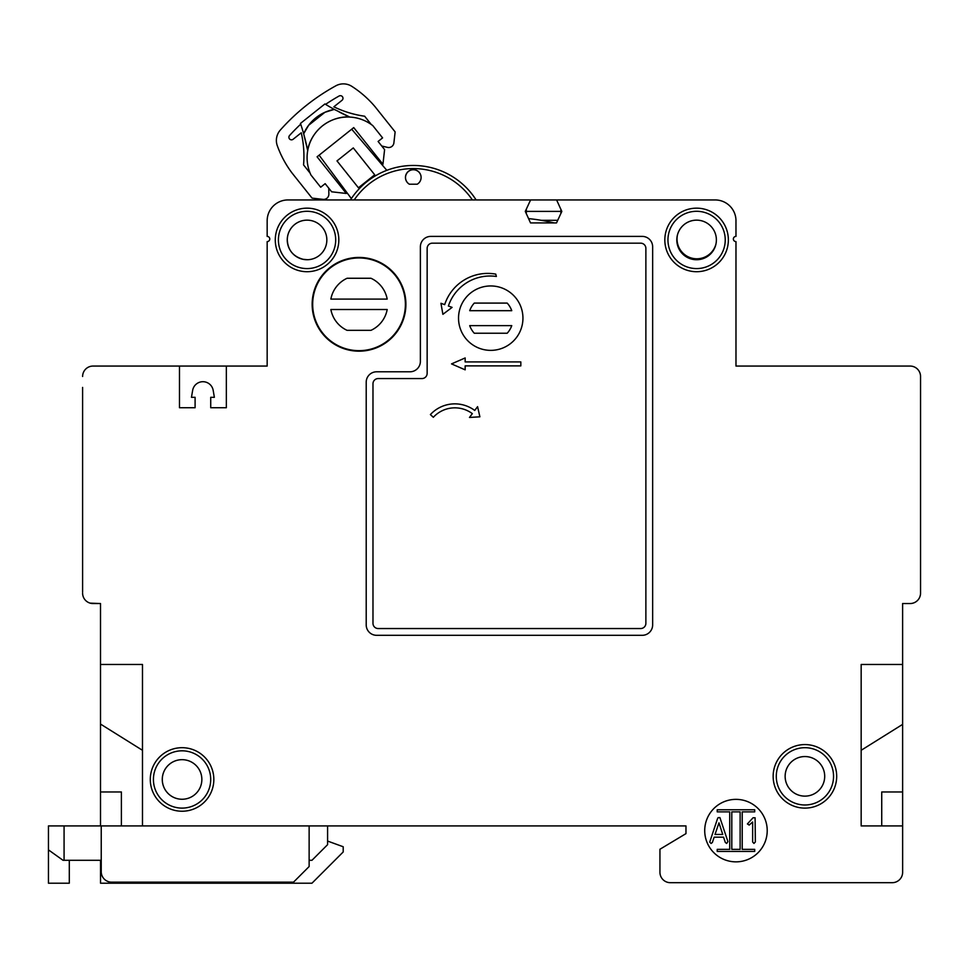 <?xml version="1.0" encoding="UTF-8"?>
<svg xmlns="http://www.w3.org/2000/svg" width="969" height="969" viewBox="0 0 969 969"><rect width="100%" height="100%" fill="white"/><g stroke="black" fill="none" stroke-linecap="round" stroke-linejoin="round"><path stroke-width="1.45" d="M351.699 129.216L386.813 170.326L382.161 164.875L382.949 164.245L384.596 149.601L378.104 141.462L382.585 137.889L372.847 125.667A40.686 40.686 0 0 0 310.952 175.014L320.691 187.223L325.16 183.662L331.652 191.801L346.296 193.461L317.081 156.808L353.733 127.593L382.949 164.245M319.116 155.185L351.359 198.584M353.285 147.918L336.994 160.902L358.421 187.78L374.712 174.795L353.285 147.918M405.381 304.302A46.355 46.355 0 0 0 359.027 257.96A46.355 46.355 0 0 0 312.672 304.302A46.355 46.355 0 0 0 359.027 350.657A46.355 46.355 0 0 0 405.381 304.302M347.096 330.344L370.957 330.344A28.646 28.646 0 0 0 387.188 309.511L330.865 309.511A28.646 28.646 0 0 0 347.096 330.344M370.957 278.26L347.096 278.26A28.646 28.646 0 0 0 330.865 299.094L387.188 299.094A28.646 28.646 0 0 0 370.957 278.26M349.53 116.934L349.857 117.079A208.311 208.311 0 0 1 349.845 117.079L334.257 109.388A208.311 208.311 0 0 0 335.201 109.897A208.311 208.311 0 0 1 334.257 109.388L324.906 112.307L308.614 125.292A41.667 41.667 0 0 1 334.257 109.388A208.311 208.311 0 0 1 324.906 103.949L300.463 123.426A208.311 208.311 0 0 1 303.672 133.758A41.667 41.667 0 0 1 308.614 125.292L303.672 133.758L307.585 150.11C309.39 141.644 313.399 134.388 319.613 128.368L321.454 126.697M323.416 125.146L325.451 123.717C332.706 119.005 340.664 116.716 349.324 116.849M304.072 135.175L303.672 133.758A208.311 208.311 0 0 1 304.06 135.139M303.721 133.928L305.55 140.893A208.311 208.311 0 0 1 306.204 143.63L305.562 140.917M340.797 112.804L343.317 114.051A208.311 208.311 0 0 1 340.785 112.804L341.96 113.385M347.084 192.831L346.296 193.461M554.062 222.918A192.686 192.686 0 0 0 528.565 218.606M69.296 860.29L69.296 883.207L48.45 883.207L48.45 849.874L63.033 860.29L48.45 849.874L48.45 825.915L142.479 825.915L142.479 664.48L100.51 664.48L100.51 825.915M63.033 860.29L101.236 860.29M281.737 882.165L281.737 883.207L311.97 883.207L343.208 851.957L343.208 846.749L327.595 841.068M281.737 883.207L100.534 883.207L100.534 860.29M327.595 825.915L327.595 844.665L311.97 860.29L309.135 860.29M223.427 882.165L223.427 883.207M381.725 146.004L387.491 147.385A5.208 5.208 0 0 0 393.886 142.915L395.134 131.905L375.003 106.651A104.155 104.155 0 0 0 351.82 86.35A15.625 15.625 0 0 0 335.868 85.793A208.311 208.311 0 0 0 280.32 130.064A15.625 15.625 0 0 0 277.304 145.738A104.155 104.155 0 0 0 291.923 172.857L312.054 198.124L323.065 199.372A5.208 5.208 0 0 0 328.854 194.127L328.782 188.192M325.56 104.361A197.894 197.894 0 0 1 339.089 96.016A2.604 2.604 0 0 1 342.529 96.827A2.604 2.604 0 0 1 341.984 100.328L333.845 106.82A104.155 104.155 0 0 0 364.647 116.219L371.224 124.456M310.128 173.148L303.563 164.912A104.155 104.155 0 0 0 301.262 132.777L293.123 139.27A2.604 2.604 0 0 1 289.598 139.015A2.604 2.604 0 0 1 289.574 135.49A197.894 197.894 0 0 1 300.717 124.165M868.454 366.064L735.98 366.064L735.968 241.608A2.604 2.604 0 0 0 735.98 241.608L735.98 366.064L910.121 366.064A10.417 10.417 0 0 1 920.538 376.481L920.538 593.125A10.417 10.417 0 0 1 910.121 603.542L902.611 603.542L910.133 603.542L902.611 603.542L902.636 872.27L902.611 825.915L861.162 825.915L861.162 664.48L902.611 664.48L902.611 603.542L910.133 603.542A10.417 10.417 0 0 0 920.55 593.125L920.55 376.481A10.417 10.417 0 0 0 910.133 366.064L878.871 366.064M677.392 235.249A19.792 19.792 0 0 0 694.276 258.626A19.792 19.792 0 0 0 715.958 244.031M100.51 634.683L100.51 603.542L100.51 634.683L100.51 603.542L92.745 603.542M82.607 387.418L82.607 592.083M413.291 169.636A7.813 7.813 0 0 0 405.514 177.908A7.813 7.813 0 0 1 420.837 175.425A7.813 7.813 0 0 1 417.191 184.219L409.415 184.219A7.813 7.813 0 0 1 405.514 177.908A62.525 62.525 0 0 0 405.49 177.908M303.236 259.329C293.195 256.567 287.878 250.099 287.284 239.937C287.878 250.099 293.195 256.567 303.236 259.329C293.195 256.567 287.878 250.099 287.284 239.937A19.792 19.792 0 0 1 307.04 220.145M716.648 200.002A20.833 20.833 0 0 1 735.98 220.775A20.833 20.833 0 0 0 715.134 199.941L556.606 199.941L715.134 199.941L556.606 199.941L561.826 211.436L556.509 222.918L530.527 222.918L525.283 211.399L530.6 199.941L287.987 199.941A20.833 20.833 0 0 1 288.011 199.941L349.773 199.941M142.479 825.915L685.967 825.915L685.967 833.631L685.967 825.915L685.967 833.631L659.937 849.256L659.937 872.27A10.417 10.417 0 0 0 670.354 882.686L892.207 882.686A10.417 10.417 0 0 0 902.636 872.27L902.636 852.999L902.636 872.27A10.417 10.417 0 0 1 892.207 882.686L670.354 882.686L892.207 882.686M86.835 601.507L87.622 602.028M475.936 199.941L476.106 199.941A74.468 74.468 0 0 0 350.475 199.941L350.536 199.941M659.937 849.256L659.937 872.27L659.937 849.256M475.876 199.541L475.864 199.553A74.468 74.468 0 0 0 413.497 165.469M735.968 241.608A2.604 2.604 0 0 1 733.363 239.004A2.604 2.604 0 0 1 735.968 236.4L735.968 220.775L735.98 236.4A2.604 2.604 0 0 0 733.388 238.895A2.604 2.604 0 0 0 735.786 241.596M228.43 366.064L267.165 366.064L267.165 241.608A2.604 2.604 0 0 0 269.77 239.004A2.604 2.604 0 0 0 267.165 236.4L267.165 220.775A20.833 20.833 0 0 1 287.987 199.941M82.607 376.481A10.417 10.417 0 0 1 93.024 366.064L124.274 366.064M697.438 259.704A19.792 19.792 0 0 1 676.822 239.937A19.792 19.792 0 0 1 695.778 220.169M307.597 259.716L303.018 259.304M182.051 759.672A19.792 19.792 0 0 0 162.295 779.464A19.792 19.792 0 0 0 182.099 799.255M804.912 756.547A19.792 19.792 0 0 0 785.144 776.339A19.792 19.792 0 0 0 804.948 796.13M312.151 304.302A46.875 46.875 0 0 1 359.027 257.439A46.875 46.875 0 0 1 405.902 304.302A46.875 46.875 0 0 1 359.027 351.178A46.875 46.875 0 0 1 312.151 304.302M93.024 366.064L179.483 366.064L179.483 407.731L195.096 407.731L195.096 397.314L191.462 397.314L192.649 390.35A10.417 10.417 0 0 1 213.18 390.35L214.367 397.314L210.721 397.314L210.721 407.731L226.346 407.731L226.346 366.064L267.165 366.064M82.607 593.125A10.417 10.417 0 0 0 93.024 603.542L100.51 603.542L100.51 664.48M767.218 830.603A31.25 31.25 0 0 0 735.968 799.364A31.25 31.25 0 0 0 704.717 830.603A31.25 31.25 0 0 0 735.968 861.853A31.25 31.25 0 0 0 767.218 830.603M409.96 371.793A10.417 10.417 0 0 0 420.376 361.389L420.376 246.816A10.417 10.417 0 0 1 430.793 236.4L642.229 236.4A10.417 10.417 0 0 1 652.646 246.816L652.646 624.896A10.417 10.417 0 0 1 642.229 635.313L376.626 635.313A10.417 10.417 0 0 1 366.209 624.896L366.209 382.21A10.417 10.417 0 0 1 376.626 371.793L409.96 371.793M338.823 239.937A31.771 31.771 0 0 1 307.052 271.708A31.771 31.771 0 0 1 275.281 239.937A31.771 31.771 0 0 1 307.052 208.165A31.771 31.771 0 0 1 338.823 239.937M728.361 239.937A31.771 31.771 0 0 1 696.602 271.708A31.771 31.771 0 0 1 664.831 239.937A31.771 31.771 0 0 1 696.602 208.165A31.771 31.771 0 0 1 728.361 239.937M773.153 776.339A31.771 31.771 0 0 1 804.924 744.58A31.771 31.771 0 0 1 836.683 776.339A31.771 31.771 0 0 1 804.924 808.11A31.771 31.771 0 0 1 773.153 776.339M150.292 779.464A31.771 31.771 0 0 1 182.063 747.693A31.771 31.771 0 0 1 213.834 779.464A31.771 31.771 0 0 1 182.063 811.235A31.771 31.771 0 0 1 150.292 779.464M378.189 378.564A5.208 5.208 0 0 0 372.98 383.772L372.98 623.333A5.208 5.208 0 0 0 378.189 628.542L640.666 628.542A5.208 5.208 0 0 0 645.875 623.333L645.875 248.379A5.208 5.208 0 0 0 640.666 243.171L432.356 243.171A5.208 5.208 0 0 0 427.147 248.379L427.147 373.356A5.208 5.208 0 0 1 421.939 378.564L378.189 378.564M522.945 318.159A32.207 32.207 0 0 0 490.738 285.952A32.207 32.207 0 0 0 458.531 318.159A32.207 32.207 0 0 0 490.738 350.366A32.207 32.207 0 0 0 522.945 318.159M496.37 276.468L495.753 274.118A45.325 45.325 0 0 0 444.662 304.654L440.943 303.285L442.894 314.319L452.099 307.379L448.381 306.01A43.956 43.956 0 0 1 496.37 276.468M520.825 361.921L465.156 361.921L465.156 357.949L451.53 363.896L465.156 369.843L465.156 365.882L520.825 365.882L520.825 361.921M477.584 406.653L474.725 410.456A33.237 33.237 0 0 0 430.393 414.587L433.325 417.288A29.252 29.252 0 0 1 472.339 413.642L469.481 417.445L479.885 416.815L477.584 406.653M469.711 325.632A22.311 22.311 0 0 0 474.289 333.239L507.187 333.239A22.311 22.311 0 0 0 511.753 325.632L469.711 325.632M474.289 303.091A22.311 22.311 0 0 0 469.711 310.686L511.753 310.686A22.311 22.311 0 0 0 507.187 303.091L474.289 303.091M774.752 366.064L785.169 366.064M179.483 366.064L226.346 366.064M90.153 603.142L100.51 603.542M201.855 779.464A19.792 19.792 0 0 1 182.063 799.255A19.792 19.792 0 0 1 162.271 779.464A19.792 19.792 0 0 1 182.063 759.672A19.792 19.792 0 0 1 201.855 779.464M153.417 779.464A28.646 28.646 0 0 1 182.063 750.818A28.646 28.646 0 0 1 210.709 779.464A28.646 28.646 0 0 1 182.063 808.11A28.646 28.646 0 0 1 153.417 779.464M902.611 664.48L902.611 825.915M902.611 791.964L881.729 791.964L881.729 825.915M861.162 750.297L902.611 724.388M541.174 220.302L557.72 220.314L560.894 213.459L560.894 209.377M556.606 199.941L530.6 199.941M409.39 184.219A7.813 7.813 0 0 1 407.307 172.421A7.813 7.813 0 0 1 419.274 172.421A7.813 7.813 0 0 1 417.191 184.219L409.39 184.219M287.26 239.937A19.792 19.792 0 0 1 307.052 220.145A19.792 19.792 0 0 1 326.844 239.937A19.792 19.792 0 0 1 307.052 259.728A19.792 19.792 0 0 1 287.26 239.937M278.406 239.937A28.646 28.646 0 0 1 307.052 211.29A28.646 28.646 0 0 1 335.698 239.937A28.646 28.646 0 0 1 307.052 268.583A28.646 28.646 0 0 1 278.406 239.937M526.312 213.652L526.312 209.195M526.312 211.399L560.894 211.399M824.704 776.339A19.792 19.792 0 0 1 804.924 796.13A19.792 19.792 0 0 1 785.132 776.339A19.792 19.792 0 0 1 804.924 756.547A19.792 19.792 0 0 1 824.704 776.339M776.278 776.339A28.646 28.646 0 0 1 804.924 747.693A28.646 28.646 0 0 1 833.558 776.339A28.646 28.646 0 0 1 804.924 804.985A28.646 28.646 0 0 1 776.278 776.339M121.391 825.915L121.391 791.964L100.51 791.964M100.51 724.073L142.479 750.297M309.135 825.915L309.135 866.54L293.51 882.165L111.653 882.165A10.417 10.417 0 0 1 101.236 871.749L101.236 825.915M676.81 239.937A19.792 19.792 0 0 1 696.602 220.145A19.792 19.792 0 0 1 716.382 239.937A19.792 19.792 0 0 1 696.602 259.728A19.792 19.792 0 0 1 676.81 239.937M667.956 239.937A28.646 28.646 0 0 1 696.602 211.29A28.646 28.646 0 0 1 725.236 239.937A28.646 28.646 0 0 1 696.602 268.583A28.646 28.646 0 0 1 667.956 239.937M725.321 842.449L726.653 843.466L727.901 841.576L719.906 817.594L718.065 817.679L717.435 818.926L709.72 842.097L711.089 843.466L712.385 842.449L714.153 837.155L723.552 837.155L725.321 842.449L726.653 843.466M717.217 811.865L729.718 811.865L729.718 849.353L717.217 849.353L717.217 851.436L754.718 851.436L754.718 849.353L742.218 849.353L742.218 811.865L754.718 811.865L754.718 809.781L717.217 809.781L717.217 811.865M731.801 811.865L740.134 811.865L740.134 849.353L731.801 849.353L731.801 811.865M747.39 823.941L749.194 825.079L752.634 821.991L752.634 841.976L753.967 843.43L755.348 841.976L755.105 817.8L753.07 817.751L747.39 823.941M715.013 834.454L718.974 822.851L722.729 834.454L715.013 834.454M279.314 883.207L279.314 882.165M259.195 882.165L259.195 883.207M64.075 860.29L64.075 825.915M476.106 199.941A74.468 74.468 0 0 0 350.475 199.941M472.375 199.941A71.343 71.343 0 0 0 354.206 199.941M305.114 139.136L307.427 149.287M307.125 147.797L306.156 143.436M344.782 114.754L342.372 113.591M307.379 149.069L306.083 143.097M305.962 142.6L305.538 140.82M305.15 139.282L306.458 144.744M348.598 116.522L339.174 111.992M343.135 113.967L347.277 115.917"/></g></svg>
